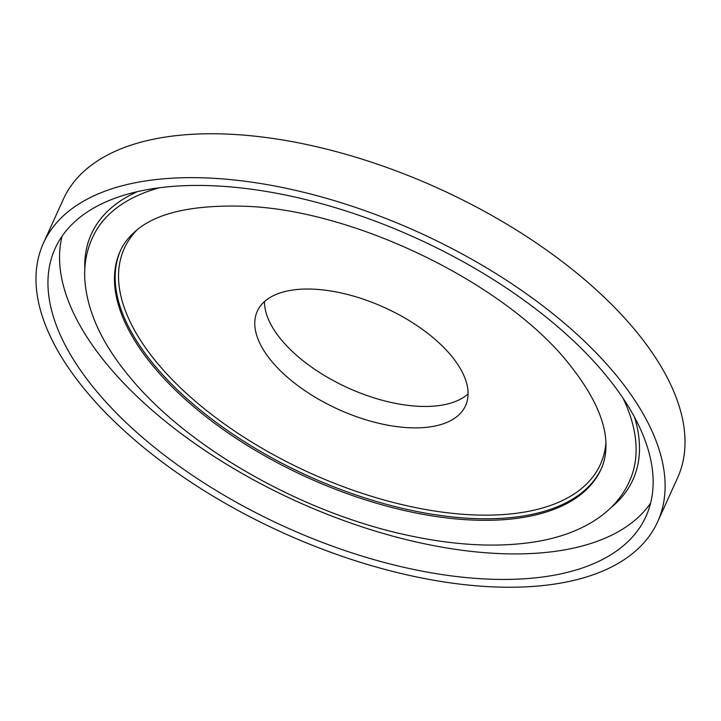 <?xml version="1.0" encoding="UTF-8"?>
<svg xmlns="http://www.w3.org/2000/svg" width="721" height="721" viewBox="0 0 721 721"><rect width="100%" height="100%" fill="white"/><g stroke="black" fill="none" stroke-linecap="round" stroke-linejoin="round"><path stroke-width="1.08" d="M615.815 374.749A337.23 164.839 24.4 0 1 657.66 521.752A337.23 164.839 24.4 0 1 405.202 574.457A337.23 164.839 24.4 0 1 85.276 390.133A337.23 164.839 24.4 0 1 43.431 243.13A337.23 164.839 24.4 0 1 295.889 190.434A337.23 164.839 24.4 0 1 615.815 374.749M43.431 243.13L63.34 199.248A337.23 164.839 24.4 0 1 315.798 146.543A337.23 164.839 24.4 0 1 635.724 330.867A337.23 164.839 24.4 0 1 677.569 477.87L657.66 521.752M650.585 503.168A324.387 158.557 24.4 0 1 401.462 538.416A324.387 158.557 24.4 0 1 106.96 364.33A324.387 158.557 24.4 0 1 62.078 236.209M95.379 389.845A324.387 158.557 24.4 0 1 55.129 248.439A324.387 158.557 24.4 0 1 297.971 197.743A324.387 158.557 24.4 0 1 605.712 375.046A324.387 158.557 24.4 0 1 645.962 516.452A324.387 158.557 24.4 0 1 403.12 567.139A324.387 158.557 24.4 0 1 95.379 389.845M451.364 355.85A114.342 55.887 24.4 0 1 465.55 405.689A114.342 55.887 24.4 0 1 379.958 423.56A114.342 55.887 24.4 0 1 271.484 361.068A114.342 55.887 24.4 0 1 257.298 311.229A114.342 55.887 24.4 0 1 342.899 293.357A114.342 55.887 24.4 0 1 451.364 355.85M468.082 393.918A114.342 55.887 24.4 0 1 378.453 399.2A114.342 55.887 24.4 0 1 281.208 339.636A114.342 55.887 24.4 0 1 264.499 301.567M634.534 417.216A297.358 145.354 24.4 0 1 610.912 507.692M84.808 269.041A297.358 145.354 24.4 0 1 137.323 191.669M622.998 398.154A294.799 144.101 24.4 0 1 631.785 475.49C626.161 490.929 616.581 503.961 603.017 514.596C585.164 528.358 562.506 537.442 535.027 541.85C498.148 547.663 456.474 545.635 409.988 535.766C303.496 513.712 187.343 448.056 129.05 376.191C101.652 343.187 86.899 310.823 84.79 279.081C83.942 262.038 87.448 246.384 95.289 232.126A294.799 144.101 24.4 0 1 159.26 187.793M601.152 469.056A264.003 129.05 24.4 0 1 403.517 510.315A264.003 129.05 24.4 0 1 153.059 366.025A264.003 129.05 24.4 0 1 120.308 250.935C123.273 244.32 127.761 238.263 133.773 232.775C154.745 212.722 193.652 203.962 250.511 206.494C359.761 212.307 506.214 284.804 568.635 363.438C594.149 395.279 606.586 423.119 605.946 446.966C605.775 455.095 604.171 462.458 601.152 469.056M601.476 468.326A264.003 129.05 24.4 0 1 403.372 508.584A264.003 129.05 24.4 0 1 153.762 364.484A264.003 129.05 24.4 0 1 120.641 250.214M605.901 443.064A261.39 127.77 24.4 0 1 425.03 509.414A261.39 127.77 24.4 0 1 156.736 362.384A261.39 127.77 24.4 0 1 136.738 230.242"/></g></svg>
